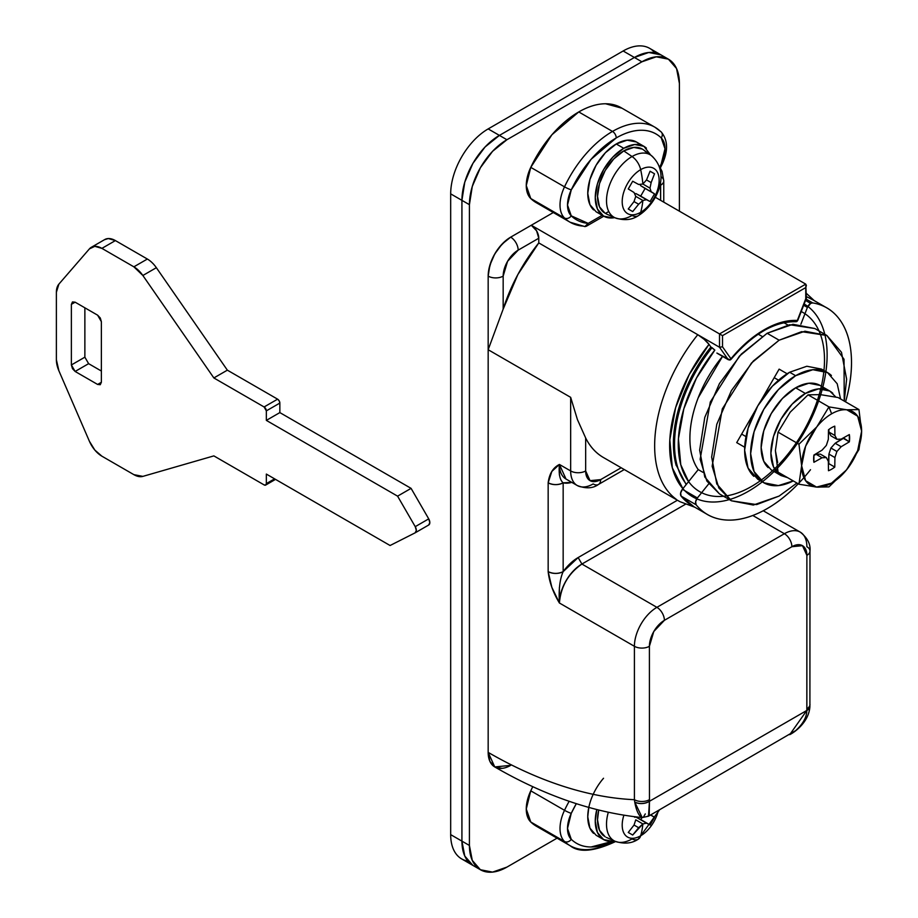 <?xml version="1.0" encoding="UTF-8"?>
<svg xmlns="http://www.w3.org/2000/svg" width="918" height="918" viewBox="0 0 918 918"><rect width="100%" height="100%" fill="white"/><g stroke="black" fill="none" stroke-linecap="round" stroke-linejoin="round"><path stroke-width="1.38" d="M731.107 359.236L730.946 358.789A2.123 1.228 60 0 1 730.51 359.753A1.503 0.872 0 0 0 730.521 359.753A1.503 0.872 0 0 0 730.923 359.328L730.51 359.753A2.123 1.228 -120 0 0 730.946 358.789A2.123 1.675 144.9 0 1 729.443 359.707L729.443 360.017A1.503 0.872 0 0 0 730.51 359.753L728.387 359.764L717.142 353.269A2.123 1.228 120 0 0 717.451 353.361M806.291 298.442L797.329 320.462A2.123 1.228 60 0 1 796.893 321.438A1.503 0.872 0 0 0 796.904 321.426A1.503 0.872 0 0 0 797.329 320.818L796.893 321.438A2.123 1.228 -120 0 0 797.329 320.462A2.123 1.664 93.2 0 1 796.135 321.667A1.503 0.872 0 0 0 796.893 321.438L795.826 321.725A2.123 1.664 -86.8 0 0 797.329 320.462L805.752 298.74L805.752 287.586L722.512 335.644L722.512 346.797L730.946 358.789C741.285 346.27 752.347 336.608 764.132 329.803C775.928 322.998 786.99 319.889 797.329 320.462A97.572 56.331 120 0 0 730.946 358.789L722.512 346.797L719.517 347.256L728.146 359.535L729.443 359.661L716.901 353.04A2.123 1.228 120 0 0 717.153 353.269M641.567 817.387L640.592 816.733C637.941 813.922 635.99 809.045 634.751 802.102L634.407 799.693A493.15 284.718 60 0 1 488.169 752.381A31.82 18.371 120 0 0 494.756 766.943L510.672 765.371A31.82 18.371 -60 0 1 494.756 766.943A31.82 18.371 -60 0 1 488.169 752.381C513.414 766.955 538.373 778.235 563.032 786.21C587.692 794.185 611.48 798.683 634.407 799.693L634.407 646.295L559.406 603L551.833 587.268L548.161 571.639L548.161 482.834L551.833 471.439L559.406 464.451L570.663 470.945L570.663 397.345L577.433 419.606L585.661 437.966A121.956 70.411 120 0 0 602.277 456.82M668.419 59.177L660.914 54.85A53.026 30.615 120 0 0 634.407 57.478L641.9 61.804L506.92 139.731L641.9 61.804A53.026 30.615 -60 0 1 668.419 59.177A53.026 30.615 -60 0 1 679.4 83.446L679.4 211.174L679.4 83.446L676.543 68.529L668.419 59.177L656.255 56.813L641.9 61.804L634.407 57.478L499.415 135.405L488.169 128.91A53.026 30.615 120 0 0 450.681 193.859L461.926 200.353L461.926 841.129L450.681 834.634L450.681 193.859L461.926 200.353A53.026 30.615 -60 0 1 499.415 135.405L488.169 128.91L623.15 50.983L634.407 57.478L648.751 52.487L660.914 54.85L649.669 48.356A53.026 30.615 120 0 0 623.15 50.983L634.407 57.478A53.026 30.615 -60 0 1 660.914 54.85L648.751 52.487L634.407 57.478L499.415 135.405L485.071 146.983L472.908 163.393L464.783 182.131L461.926 200.353L461.926 841.129L464.783 856.058L472.908 865.41A53.026 30.615 -60 0 1 461.926 841.129L450.681 834.634A53.026 30.615 120 0 0 461.662 858.915L480.401 869.736L492.564 872.1L506.92 867.108L557.065 838.157L506.92 867.108A53.026 30.615 -60 0 1 480.401 869.736A53.026 30.615 -60 0 1 469.419 845.467L472.277 860.384L480.401 869.736M675.418 498.658A121.956 70.411 -60 0 1 697.772 334.703L538.786 242.914A121.956 70.411 120 0 0 503.167 309.102L488.169 349.724L570.663 397.345L488.169 349.724L488.169 276.123A31.82 18.371 -60 0 1 510.672 237.154A10.603 6.128 60 0 1 518.165 250.144L507.562 261.332L503.167 276.123L503.167 309.102L517.855 274.562L538.786 242.914L538.786 238.232L536.594 230.843L531.293 225.243L510.672 237.154A31.82 18.371 120 0 0 488.169 276.123A10.603 6.128 0 0 0 503.167 276.123A21.206 12.244 -60 0 1 518.165 250.144L538.786 238.232L518.165 250.144A10.603 6.128 -120 0 0 510.672 237.154L553.313 212.528L510.672 237.154L531.293 225.243L719.517 333.923L531.293 225.243A10.603 6.128 -120 0 1 538.786 238.232L538.786 242.914L697.772 334.703A121.956 70.411 120 0 0 676.187 499.243M688.58 481.606L680.766 464.738L678.425 438.712L683.841 408.797L696.418 378.182L714.835 350.102L712.024 347.681A106.052 61.231 120 0 0 676.314 462.075M801.219 311.558A103.401 59.704 -60 0 1 799.704 437.588A103.401 59.704 -60 0 1 692 485.645A103.401 59.704 -60 0 1 714.835 350.102L710.888 347.038A106.052 61.231 120 0 0 676.21 465.529M686.435 484.279A106.052 61.231 -60 0 1 712.024 347.681L710.888 347.038L692.011 375.829L679.102 407.236L673.56 437.92L675.958 464.611L686.159 484.624M804.157 303.996A111.353 64.294 -60 0 1 798.935 440.904A111.353 64.294 -60 0 1 683.864 489.742A111.353 64.294 -60 0 1 709.017 344.365L710.888 347.038L709.017 344.365A10.603 2.238 -141.2 0 0 697.772 334.703L719.517 347.256L697.772 334.703L704.175 339.327L709.017 344.365L689.188 374.613L675.637 407.581L669.819 439.791L672.332 467.824L682.9 488.674M806.383 298.166L805.752 284.132L719.517 333.923L722.512 335.644L719.517 333.923L719.517 347.256L722.512 346.797L722.512 335.644L805.752 287.586L806.383 285.498L805.752 284.132L655.326 197.278L805.752 284.132L719.517 333.923L719.517 347.256L728.146 359.535A2.123 1.675 -35.1 0 0 730.946 358.789L731.084 359.282C752.978 333.877 774.517 321.357 795.711 321.713A2.123 1.664 -86.8 0 0 795.826 321.725L796.881 321.438M648.51 816.182L795.688 730.59C803.009 723.958 806.715 717.245 806.83 710.44L649.462 801.288L648.51 816.194L642.21 817.571L634.751 802.102A10.603 6.587 -4 0 0 649.462 801.288C644.631 803.973 639.731 804.237 634.751 802.102L634.407 799.693A10.603 6.128 0 0 0 649.405 799.693A10.603 6.128 180 0 1 634.407 799.693L634.407 646.295A10.603 6.128 0 0 0 649.405 646.295A10.603 6.128 180 0 1 634.407 646.295A31.82 18.371 120 0 1 656.898 607.337A10.603 6.128 60 0 1 664.403 620.327A10.603 6.128 -120 0 0 656.898 607.337L784.385 533.725A10.603 6.128 60 0 1 791.878 546.715L802.493 545.671L806.876 555.379L806.83 710.44L649.462 801.288L649.405 646.295L653.788 631.515L664.403 620.327L791.878 546.715A10.603 6.128 -120 0 0 784.385 533.725A31.82 18.371 -60 0 1 800.289 532.153A31.82 18.371 120 0 0 784.385 533.725L752.794 515.491L784.385 533.725L656.898 607.337L581.909 564.042L685.298 504.349L581.909 564.042A31.82 18.371 120 0 0 559.406 603L634.407 646.295A31.82 18.371 -60 0 1 656.898 607.337L581.909 564.042L578.156 557.547L677.427 500.23L578.156 557.547L581.909 564.042C568.357 573.498 560.864 586.487 559.406 603L559.395 587.486M694.926 507.275L679.905 501.664L603.424 457.508C595.908 453.171 589.987 446.653 585.661 437.966L577.433 419.606L570.663 397.345L570.663 470.945A31.82 18.371 120 0 0 577.25 485.519C585.833 488.869 592.902 488.514 598.456 484.463A10.603 6.128 -120 0 0 600.659 479.609A10.603 6.128 60 0 1 598.456 484.463A10.603 6.128 60 0 1 593.154 483.935A31.82 18.371 -60 0 1 577.25 485.519A31.82 18.371 -60 0 1 570.663 470.945A10.603 6.128 0 0 0 585.661 470.945L590.056 480.665L600.659 479.609L621.176 467.767L600.659 479.609A21.206 12.244 -60 0 1 585.661 470.945L585.661 437.966L585.661 470.945A10.603 6.128 180 0 1 570.663 470.945L559.406 464.451A31.82 18.371 120 0 0 566.004 479.024L559.406 464.451C553.038 467.664 549.285 473.791 548.161 482.834C553.164 485.174 558.167 485.174 563.159 482.834L563.159 571.639A37.122 21.435 -60 0 1 578.156 557.547L563.159 571.639L563.159 482.834C559.831 480.057 558.58 473.929 559.406 464.451L559.395 474.904M563.159 482.834L571.811 482.375A37.122 21.435 -60 0 1 563.159 482.834A10.603 6.128 180 0 1 548.161 482.834L548.161 571.639A10.603 6.128 0 0 0 563.159 571.639C558.167 573.968 553.164 573.968 548.161 571.639C549.285 581.978 553.038 592.443 559.406 603C558.58 589.574 559.831 579.12 563.159 571.639M467.882 861.118A53.026 30.615 -60 0 1 450.681 834.634L450.681 193.859A53.026 30.615 -60 0 1 488.169 128.91L623.15 50.983A53.026 30.615 -60 0 1 654.683 52.636M660.891 176.681A10.603 6.128 180 0 1 663.76 180.869A10.603 6.128 180 0 1 660.65 185.195L660.65 200.353L660.432 182.223M647.706 816.228L649.21 815.161L649.462 801.288L649.405 646.295A21.206 12.244 -60 0 1 664.403 620.327L791.878 546.715A21.206 12.244 -60 0 1 806.876 555.379A10.603 6.128 0 0 0 809.986 551.052C810.72 544.213 807.484 537.914 800.289 532.153A31.82 18.371 -60 0 1 806.876 546.715A10.603 6.128 180 0 1 809.986 551.052A10.603 6.128 180 0 1 806.876 555.379L806.876 708.765A10.603 6.128 0 0 0 809.986 704.439A10.603 6.128 180 0 1 806.876 708.765L806.83 710.44L789.71 734.664M645.285 813.91L643.311 817.295M790.008 734.492C793.118 733.034 808.632 723.189 809.905 706.803L806.83 710.44A10.603 5.623 3.7 0 0 809.905 706.791L809.986 551.052M806.383 285.498L805.752 287.586L805.752 298.74L806.348 298.339L797.799 320.371M728.41 359.776A2.123 1.228 -60 0 1 728.146 359.535L716.901 353.04M488.169 349.724L503.167 309.102L503.167 276.123A10.603 6.128 180 0 1 488.169 276.123L488.169 349.724M660.421 182.303A21.206 12.244 -60 0 1 660.65 185.195A10.603 6.128 0 0 0 663.76 180.869L662.027 171.368L660.317 168.017M823.079 387.683A48.78 28.171 120 0 0 795.631 387.821L805.384 393.455A48.78 28.171 -60 0 1 832.833 393.306M760.953 480.791L757.82 479.299L748.067 468.077L744.636 450.164L748.067 428.304L757.82 405.825L772.417 386.134L789.629 372.238L795.631 375.703A63.629 36.743 -60 0 1 831.433 375.519M777.672 462.534L775.389 450.6L778.062 472.15L798.958 484.211A48.987 28.286 -60 0 1 798.947 484.211L778.062 472.15L798.958 484.211A48.987 28.286 120 0 0 798.958 484.211L816.653 487.091L828.954 486.884L846.453 469.982A42.423 24.488 -60 0 1 801.632 465.759L798.947 484.211L778.062 472.15L775.389 450.589M816.802 426.893A42.423 24.488 -60 0 1 831.628 413.8L828.954 406.892L816.802 426.893L798.958 444.209L801.632 465.759A42.423 24.488 -60 0 1 816.458 427.318L805.602 446.251L801.632 465.759L805.625 480.722L816.55 487.079L831.479 483.155L846.453 469.982L858.95 449.568L861.623 431.116L858.95 409.577L846.798 409.795A42.423 24.488 -60 0 1 861.623 431.116A42.423 24.488 -60 0 1 846.798 469.557L857.653 450.623L861.623 431.116L857.653 416.187L846.798 409.795L828.954 406.892L831.628 413.8A42.423 24.488 -60 0 1 846.453 409.761A42.423 24.488 120 0 0 831.628 413.8A42.423 24.488 120 0 0 816.802 426.893L798.958 444.209L778.062 432.149L790.214 412.159L808.058 394.832L820.21 394.614L838.054 397.517L858.95 409.577L846.798 409.795L828.954 406.892L816.802 426.893M828.484 470.716L828.334 461.364L826.349 457.589L820.348 454.123L816.079 454.284L820.348 454.123L826.349 457.589L822.08 457.749L816.079 454.284L813.841 455.535L816.079 454.284L822.08 457.749L813.91 462.305A25.452 14.699 -60 0 1 813.91 455.03L822.08 450.141L826.349 445.391L828.334 439.309L828.484 429.796A25.452 14.699 -60 0 1 831.628 427.65A25.452 14.699 -60 0 1 834.783 426.159L834.921 435.511L836.906 439.286L841.175 439.125L849.345 434.57A25.452 14.699 -60 0 1 849.345 441.845L841.175 446.722L836.906 451.484L834.921 457.554L834.783 467.078A25.452 14.699 -60 0 1 831.628 469.213A25.452 14.699 -60 0 1 828.484 470.716L828.334 461.364L826.349 457.589L822.08 457.749L813.91 462.305L813.91 455.03L822.08 450.141L826.349 445.391L828.334 439.309L828.484 429.796M789.629 372.238L806.853 366.248L821.449 369.082L827.451 372.547L812.855 369.713L795.631 375.703L789.629 372.238A63.629 36.743 120 0 0 749.317 424.403A63.629 36.743 120 0 0 753.827 476.327M793.244 480.917A63.629 36.743 -60 0 1 759.829 479.793A63.629 36.743 -60 0 1 755.319 427.857A63.629 36.743 -60 0 1 795.631 375.703L778.418 389.599L763.822 409.279L754.068 431.77L750.637 453.63L754.068 471.531L763.822 482.765L778.418 485.599L793.244 480.917M840.567 398.963L837.205 383.77L827.451 372.547M777.936 473.252A48.78 28.171 -60 0 1 774.471 433.445A48.78 28.171 -60 0 1 805.384 393.455L792.177 404.104L780.989 419.205L773.507 436.44L770.89 453.194L773.507 466.929L780.989 475.535L771.246 469.901L763.765 461.295L761.137 447.571L763.765 430.806L771.246 413.57L782.434 398.469L795.631 387.821L808.838 383.231L820.026 385.411L829.769 391.034L818.581 388.865L805.384 393.455L795.631 387.821A48.78 28.171 120 0 0 764.728 427.811A48.78 28.171 120 0 0 768.182 467.629M835.885 397.069L829.769 391.034M780.989 475.535L787.678 477.693M846.855 469.488L828.954 486.884L816.653 487.091L798.958 484.211L801.632 465.759L798.958 444.209L778.062 432.149L775.389 450.6L778.062 432.149L790.214 412.159L808.058 394.832L828.954 406.892L808.058 394.832L820.21 394.614L838.054 397.517L858.95 409.577M834.783 467.078L828.782 463.613L828.92 454.1L834.921 457.554L834.783 467.078M834.921 457.554L828.92 454.1L830.916 448.018L836.906 451.484L834.921 457.554M836.906 451.484L830.916 448.018L835.173 443.268L841.175 446.722L836.906 451.484M841.175 446.722L835.173 443.268L843.355 438.379L849.345 441.845L841.175 446.722M834.783 426.159L834.921 435.511L828.92 432.045L830.916 435.82L828.92 432.045L834.921 435.511L836.906 439.286L830.916 435.82L836.906 439.286L841.175 439.125L849.345 434.57L849.345 441.845L843.413 437.875L835.173 443.268L830.916 448.018L828.92 454.1L828.38 463.923M828.92 432.045L828.885 429.486L828.92 432.045M583.458 226.126A84.846 48.987 -60 0 1 570.089 222.225L584.846 226.574L588.197 223.395L602.197 215.305L588.197 223.395L571.26 215.845L567.508 205.024L571.26 189.877A79.545 45.923 -60 0 1 616.253 137.918A5.301 3.064 -120 0 0 612.501 131.423A84.846 48.987 120 0 0 564.513 186.836A5.301 0.608 25.3 0 0 571.26 189.877L591.1 159.296L616.253 137.918C625.112 132.812 633.489 130.253 641.407 130.253C649.324 130.253 655.934 132.812 661.247 137.918L664.999 148.739L661.247 163.897L659.56 167.351A79.545 45.923 -60 0 0 661.247 163.897A5.301 0.608 25.3 0 0 662.291 163.989A5.301 0.608 -154.7 0 1 661.247 163.897A26.519 15.308 -60 0 0 661.247 137.918A5.301 4.292 -46.1 0 0 661.224 131.974A5.301 4.292 133.9 0 1 661.247 137.918A79.545 45.923 -60 0 0 616.253 137.918A5.301 3.064 60 0 0 612.501 131.423L578.765 111.939A84.846 48.987 120 0 0 530.765 167.363L564.513 186.836A84.846 48.987 -60 0 1 612.501 131.423A84.846 48.987 -60 0 1 654.798 127.143A84.846 48.987 -60 0 1 660.501 131.423A5.301 4.292 133.9 0 1 661.224 131.974M608.76 211.519L605.387 213.469L608.76 211.519M542.767 205.46A84.846 48.987 -60 0 1 530.765 198.529L526.266 185.539L530.765 167.363L551.925 134.739L578.765 111.939C588.197 106.488 597.148 103.768 605.593 103.768L622.06 108.244M621.05 107.658A84.846 48.987 120 0 0 578.765 111.939L612.501 131.423A84.846 48.987 120 0 1 654.798 127.143M584.995 226.574L586.43 226.207L588.197 223.395A79.545 45.923 -60 0 1 571.26 215.845A5.301 4.292 133.9 0 1 564.513 218.014A5.301 4.292 -46.1 0 0 571.26 215.845A26.519 15.308 -60 0 1 571.26 189.877A5.301 0.608 -154.7 0 1 564.513 186.836A31.82 18.371 120 0 0 564.513 218.014A84.846 48.987 120 0 0 570.089 222.225A84.846 48.987 -60 0 1 564.513 218.014L530.765 198.529L564.513 218.014A31.82 18.371 -60 0 1 564.513 186.836L530.765 167.363A31.82 18.371 120 0 0 530.765 198.529A84.846 48.987 120 0 0 536.353 202.74M762.078 336.401L758.234 334.186L762.078 336.401M722.546 356.391A88.025 50.823 120 0 0 698.231 469.603L702.936 472.311L698.231 469.603C692.677 461.685 689.9 451.312 689.9 438.483C689.9 425.642 692.677 412.056 698.231 397.724L722.546 356.391M807.404 307.427A5.301 3.064 -60 0 1 810.651 303.388L805.534 300.438L810.651 303.388A5.301 3.064 -60 0 1 812.671 302.906A119.306 68.884 -60 0 1 827.99 308.597A119.306 68.884 -60 0 1 845.558 401.843L846.706 397.643C850.952 381.291 852.386 366.179 851.009 352.305C849.643 338.444 845.593 327.175 838.88 318.523C832.156 309.859 823.423 304.661 812.671 302.906L806.061 299.084L812.671 302.906L810.651 303.388L807.404 307.427L800.886 324.226L807.404 307.427L803.663 305.269L807.404 307.427M810.514 469.706A119.306 68.884 -60 0 1 708.707 515.205A119.306 68.884 -60 0 1 696.119 504.785L681.122 496.122A119.306 68.884 120 0 0 693.71 506.541M787.954 325.041L783.903 322.7L787.954 325.041M798.247 483.797L795.183 486.884C783.134 498.738 770.764 507.539 758.073 513.288C745.382 519.037 733.597 521.16 722.741 519.668C711.886 518.177 703.004 513.219 696.119 504.785L695.626 501.71L697.393 497.958L708.685 483.912L697.393 497.958L682.395 489.294L698.231 469.603L682.395 489.294A5.301 3.064 120 0 0 681.122 496.122L696.119 504.785A5.301 3.064 -60 0 1 697.393 497.958L682.395 489.294L680.628 493.046L681.122 496.122L693.974 506.725M806.383 296.583L813.279 300.083M415.338 532.715L428.649 525.039A5.301 3.064 -120 0 0 428.74 524.981A5.301 3.064 -120 0 0 428.729 518.865L415.234 526.657L397.586 496.156L266.346 420.387L266.346 410.862L279.852 403.071A3.179 1.836 -120 0 0 277.603 399.169L264.097 406.961L213.86 377.952L142.864 275.492L156.358 267.7A21.206 12.244 -120 0 0 147.362 259.037L133.867 266.828L101.898 248.376L94.818 246.334L89.413 248.881L58.89 284.121L89.413 248.881A21.206 12.244 60 0 1 91.33 247.298A21.206 12.244 60 0 1 101.898 248.376L115.393 240.585A21.206 12.244 -120 0 0 104.836 239.506M56.377 292.28A21.206 12.244 60 0 1 58.89 284.121L56.377 292.28L56.377 359.73L56.377 292.28M58.89 370.78A21.206 12.244 60 0 1 56.377 359.73L58.89 370.78L89.413 441.283L58.89 370.78M101.898 456.189A21.206 12.244 60 0 1 89.413 441.283L94.818 450.061L101.898 456.189L133.867 474.652L101.898 456.189M142.864 476.385A21.206 12.244 60 0 1 133.867 474.652L142.864 476.385L213.86 455.89L264.097 484.899L213.86 455.89L142.864 476.385M274.597 478.84L266.346 483.602A3.179 1.836 60 0 1 265.692 485.06A3.179 1.836 60 0 1 264.097 484.899L265.692 485.06L266.346 483.602L266.346 474.078L390.081 545.51L415.143 532.83L390.081 545.51L266.346 474.078L266.346 483.602L274.597 478.84M104.503 239.701L108.324 238.542L115.393 240.585L147.362 259.037A21.206 12.244 60 0 1 156.358 267.7L227.354 370.161L277.603 399.169L279.187 400.845L279.852 403.071L266.346 410.862L264.097 406.961L213.86 377.952L142.864 275.492L133.867 266.828L101.898 248.376L115.393 240.585L147.362 259.037L133.867 266.828A21.206 12.244 60 0 1 142.864 275.492L156.358 267.7L227.354 370.161L213.86 377.952L227.354 370.161L277.603 399.169L264.097 406.961A3.179 1.836 60 0 1 266.346 410.862L266.346 420.387L279.852 412.595L266.346 420.387L397.586 496.156L411.08 488.365L397.586 496.156L415.234 526.657A5.301 3.064 60 0 1 415.246 532.784A5.301 3.064 60 0 1 415.143 532.83L416.336 530.42L415.234 526.657L428.729 518.865L429.831 522.629L428.649 525.039M411.08 488.365L428.729 518.865L411.08 488.365L279.852 412.595L411.08 488.365M279.852 403.071L279.852 412.595L279.852 403.071M88.621 363.666L101.37 371.033L88.621 363.666L75.127 371.457L72.476 368.669L71.374 364.962L71.374 304.351L72.476 301.93L75.127 302.183L71.374 304.351L72.476 301.93L75.127 302.183L97.618 315.172L75.127 302.183L71.374 304.351L71.374 364.962L84.869 357.171L88.621 363.666L75.127 371.457L97.618 384.447L101.37 382.29L101.37 321.667L100.269 317.972L97.618 315.172L101.37 321.667L101.37 382.29L100.269 384.711L97.618 384.447L101.37 382.29L100.269 384.711L97.618 384.447L75.127 371.457L71.374 364.962L84.869 357.171L84.869 307.817L84.869 357.182M506.92 139.731L492.564 151.321L480.401 167.719L472.277 186.457L469.419 204.68L469.419 845.467L461.926 841.129L464.783 856.058L472.908 865.41A53.026 30.615 120 0 1 461.926 841.129L469.419 845.467L469.419 204.68L461.926 200.353L461.926 841.129L461.926 200.353L469.419 204.68A53.026 30.615 -60 0 1 506.92 139.731L499.415 135.405L485.071 146.983L472.908 163.393L464.783 182.131L461.926 200.353A53.026 30.615 120 0 1 499.415 135.405L506.92 139.731M502.054 768.355L494.756 766.943L489.879 761.332L488.169 752.381L488.169 276.123L489.879 265.187L494.756 253.942L502.054 244.096L510.672 237.154C497.097 246.632 489.604 259.622 488.169 276.123L488.169 752.381L494.756 766.943C544.741 795.849 593.889 812.717 642.198 817.559M634.407 57.478L499.415 135.405L634.407 57.478M638.928 143.862A40.3 23.271 120 0 0 616.253 143.977L623.758 148.303A40.3 23.271 -60 0 1 646.433 148.188M645.492 151.688A37.122 21.435 120 0 0 623.758 150.908L632.043 156.53A36.1 20.839 -60 0 1 653.18 157.276M638.171 215.764A13.781 7.964 -120 0 0 640.672 212.31A26.129 15.078 -60 0 1 622.197 201.65A26.129 15.078 -60 0 1 640.672 169.646A26.129 15.078 -60 0 1 659.147 180.318A26.129 15.078 -60 0 1 640.672 212.31A13.781 7.964 60 0 1 638.171 215.764A13.781 7.964 60 0 1 632.043 215.466A36.1 20.839 -60 0 1 612.65 216.361A36.1 20.839 -60 0 1 608.852 187.065A36.1 20.839 -60 0 1 632.043 156.53A13.781 7.964 60 0 1 640.672 169.646A95.323 55.034 60 0 1 642.875 184.025L646.524 179.928L650.07 171.218L654.523 173.789L651.137 182.602L649.99 188.144L651.149 191.701L654.523 193.847L650.07 201.547L646.524 199.699L642.875 200.48A95.323 55.034 60 0 1 640.672 212.31A26.129 15.078 120 0 0 659.147 180.318A26.129 15.078 120 0 0 640.672 169.646A26.129 15.078 120 0 0 622.197 201.65A26.129 15.078 120 0 0 640.672 212.31A95.323 55.034 -120 0 0 642.875 200.48L638.641 204.244L632.697 211.576L628.245 209.006L634.028 201.581L635.749 196.36L634.028 192.482L628.245 188.959L632.697 181.236L638.653 184.484L642.875 184.025A95.323 55.034 -120 0 0 640.672 169.646A13.781 7.964 -120 0 0 632.043 156.53A36.1 20.839 120 0 0 608.898 186.939A36.1 20.839 120 0 0 612.535 216.269M653.088 157.173A36.1 20.839 120 0 0 632.043 156.53L623.758 150.908A37.122 21.435 120 0 0 599.913 182.303A37.122 21.435 120 0 0 603.815 212.437M643.908 146.318L636.404 141.98L627.155 140.19L616.253 143.977L605.352 152.778L596.103 165.251L589.93 179.492L587.761 193.331L589.93 204.68L596.103 211.783L603.608 216.109L597.423 209.006L595.254 197.668L597.423 183.818L603.608 169.578L612.845 157.104L623.758 148.303L634.659 144.516L643.908 146.318L650.77 155.153M612.845 217.91L603.608 216.109M642.313 149.072L633.799 147.419L623.758 150.908L613.706 159.009L605.191 170.496L599.511 183.611L597.503 196.372L599.511 206.814L605.191 213.355M614.693 217.646A40.3 23.271 -60 0 1 601.083 214.238A40.3 23.271 -60 0 1 598.226 181.339A40.3 23.271 -60 0 1 623.758 148.303L616.253 143.977A40.3 23.271 120 0 0 590.722 177.013A40.3 23.271 120 0 0 593.579 209.901M628.245 188.959L634.028 192.482L635.749 196.36L642.875 200.48L646.524 199.699L650.07 201.547L640.684 196.131L645.136 188.419L654.523 193.847L651.149 191.701L649.99 188.144L651.137 182.602L654.523 173.789L650.07 171.218L646.524 179.928L642.875 184.025L638.653 184.484L632.697 181.236L628.245 188.959M642.875 184.025L649.99 188.144L642.864 184.025M650.07 171.218L654.523 173.789L650.07 171.218M646.524 179.928L651.137 182.602L646.524 179.928M645.102 188.488L640.557 185.585L640.075 184.346L640.557 185.585L654.523 193.847L650.07 201.547L635.933 193.583L646.524 199.699L635.933 193.583L634.625 193.79L635.933 193.583L640.73 196.073M638.641 204.244L642.875 200.48L635.749 196.36L634.028 201.581L638.641 204.244L634.028 201.581L628.245 209.006L632.697 211.576L638.641 204.244M632.697 211.576L628.245 209.006L632.697 211.576M741.641 445.459L744.705 447.238L741.641 445.459M746.013 436.612L741.641 434.088L746.013 436.612M779.13 369.139L787.128 373.764L779.13 369.139L784.064 371.985L779.13 369.139L760.563 401.315L779.13 369.139M774.207 377.677L778.579 380.201L774.207 377.677M844.25 401.086L846.625 379.168L841.485 352.305L826.854 335.472L804.96 331.214L779.13 340.199L753.311 361.038L731.416 390.575L716.786 424.3L711.645 457.095L716.786 483.958L731.416 500.792L753.311 505.038L779.13 496.064L796.927 483.04L779.13 496.064L756.639 504.59L731.416 500.792L718.851 487.974L712.139 466.229L722.305 408.889L751.429 363.069L779.13 340.199L767.138 333.268L739.426 356.138L710.314 401.969L700.136 459.298L706.849 481.043L719.414 493.861L704.783 477.027L699.642 450.164L704.783 417.38L719.414 383.644L741.308 354.107L767.138 333.268L792.968 324.284L814.863 328.541L789.629 324.731L767.138 333.268L779.13 340.199L801.632 331.662L826.854 335.472L844.032 359.259L844.239 401.086M736.718 442.625L755.284 410.449L736.718 442.625L744.705 447.238L736.718 442.625M615.576 841.496L615.152 841.749A5.301 3.064 -120 0 0 615.519 841.473A5.301 3.064 60 0 1 615.152 841.749A5.301 3.064 60 0 1 612.501 841.485A84.846 48.987 -60 0 1 570.216 845.753A84.846 48.987 -60 0 1 564.513 841.485A31.82 18.371 -60 0 1 564.513 810.307L530.765 790.823A84.846 48.987 -60 0 1 532.807 786.669A84.846 48.987 120 0 0 530.765 790.823A31.82 18.371 120 0 0 530.765 822L526.266 809.01L530.765 790.823L564.513 810.307A84.846 48.987 -60 0 1 569.16 801.299A84.846 48.987 120 0 0 564.513 810.307A31.82 18.371 120 0 0 564.513 841.485L530.765 822L564.513 841.485A84.846 48.987 120 0 0 570.216 845.753M611.904 841.829L612.501 841.485M576.309 803.675A79.545 45.923 -60 0 0 571.26 813.337A5.301 0.608 -154.7 0 1 564.513 810.307A5.301 0.608 25.3 0 0 571.26 813.337A26.519 15.308 -60 0 0 571.26 839.316A5.301 4.292 133.9 0 1 564.513 841.485A5.301 4.292 -46.1 0 0 571.26 839.316A79.545 45.923 -60 0 0 612.34 841.416L591.1 846.981C583.182 846.981 576.573 844.422 571.26 839.316L567.508 828.495L571.26 813.337L576.297 803.675M537.397 826.808L530.765 822A84.846 48.987 120 0 0 536.468 826.269M614.693 841.106A40.3 23.271 -60 0 1 601.083 837.698A40.3 23.271 -60 0 1 596.792 809.584L595.254 821.128L597.423 832.465L603.608 839.58L596.103 835.254L589.93 828.139L587.761 816.802L588.782 807.438M603.528 778.257A40.3 23.271 120 0 0 593.579 833.372M614.991 841.244C624.045 844.239 631.779 843.562 638.194 839.224A13.781 7.964 -120 0 0 640.672 835.782A13.781 7.964 60 0 1 638.171 839.236A13.781 7.964 60 0 1 632.043 838.937A36.1 20.839 -60 0 1 612.65 839.821A36.1 20.839 -60 0 1 608.313 812.281A36.1 20.839 120 0 0 612.535 839.729M605.191 836.826L599.511 830.274L597.503 819.831L598.708 810.055A37.122 21.435 120 0 0 603.815 835.896M640.672 835.782A26.129 15.078 -60 0 1 623.896 815.218A26.129 15.078 120 0 0 640.672 835.782A95.323 55.034 -120 0 0 642.875 823.951L632.709 835.036L628.256 832.465L634.04 825.053L635.761 819.831L642.875 823.951A95.323 55.034 60 0 1 640.672 835.782A26.129 15.078 120 0 0 658.332 810.514A26.129 15.078 -60 0 1 640.672 835.782M640.73 819.544L650.082 825.007L654.534 817.295L650.564 815L654.534 817.295L651.149 815.161L654.534 817.295L650.082 825.007L646.536 823.159L642.887 823.939L646.536 823.159L650.082 825.007L640.695 819.59L642.118 817.559M612.845 841.37L603.608 839.58M640.695 819.59L646.536 823.159L635.945 817.043L634.636 817.25L635.945 817.043L640.695 819.59M638.653 827.715L642.887 823.939L635.761 819.831L634.04 825.053L638.653 827.715L634.04 825.053L628.256 832.465L632.709 835.036L638.653 827.715M632.709 835.036L628.256 832.465L632.709 835.036M814.232 300.622L806.383 293.381M800.289 532.153L763.248 510.764M577.25 485.519L566.004 479.024M663.76 202.144L663.76 180.869M598.456 484.463L624.286 469.557M763.822 482.765L757.82 479.299M659.95 168.728L662.291 164.001C668.327 150.747 667.948 140.052 661.178 131.928L654.924 127.223L621.176 107.739M570.089 222.213L536.341 202.729M586.395 226.218L603.757 216.2M692.482 505.864L706.011 513.678M811.787 299.222L825.328 307.025M91.295 247.321L104.79 239.529M275.526 479.368L265.692 485.06M428.729 524.993L415.234 532.784M651.172 155.44L643.426 149.795M614.991 217.773C623.999 220.779 631.733 220.102 638.194 215.753C656.909 204.198 671.62 172.859 651.034 155.349M615.14 217.841L606.373 213.963M826.854 335.472L814.863 328.541M731.416 500.792L719.414 493.861M615.152 841.749C594.026 851.571 578.994 852.891 570.089 845.685L536.341 826.2M615.14 841.301L606.373 837.423M638.194 839.224L659.594 809.791"/></g></svg>
